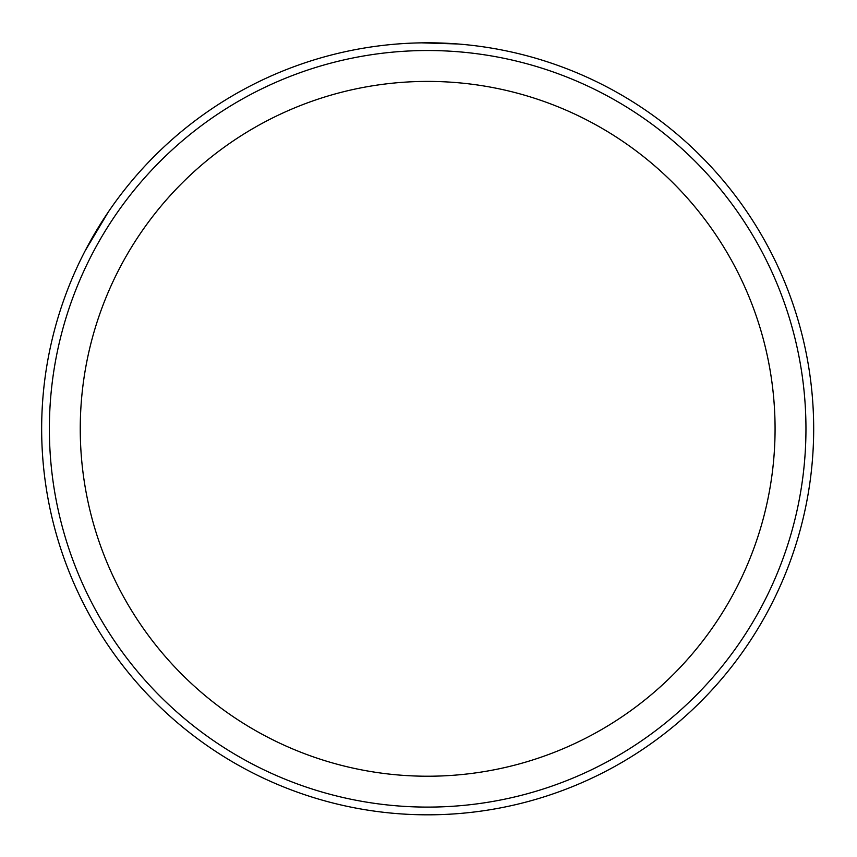 <?xml version="1.0" encoding="UTF-8"?>
<svg xmlns="http://www.w3.org/2000/svg" width="857" height="857" viewBox="0 0 857 857"><rect width="100%" height="100%" fill="white"/><g stroke="black" fill="none" stroke-linecap="round" stroke-linejoin="round"><path stroke-width="1.29" d="M805.955 428.811A378.291 378.291 0 0 1 238.525 756.42A378.291 378.291 0 0 1 238.525 101.201A378.291 378.291 0 0 1 805.955 428.811M813.679 428.811A386.014 386.014 0 0 1 234.657 763.105A386.014 386.014 0 0 1 234.657 94.516A386.014 386.014 0 0 1 813.679 428.811M775.071 428.811A347.406 347.406 0 0 1 253.961 729.682A347.406 347.406 0 0 1 253.961 127.95A347.406 347.406 0 0 1 775.071 428.811M85.036 251.015L108.271 212.043M421.58 42.85L457.82 43.986"/></g></svg>
